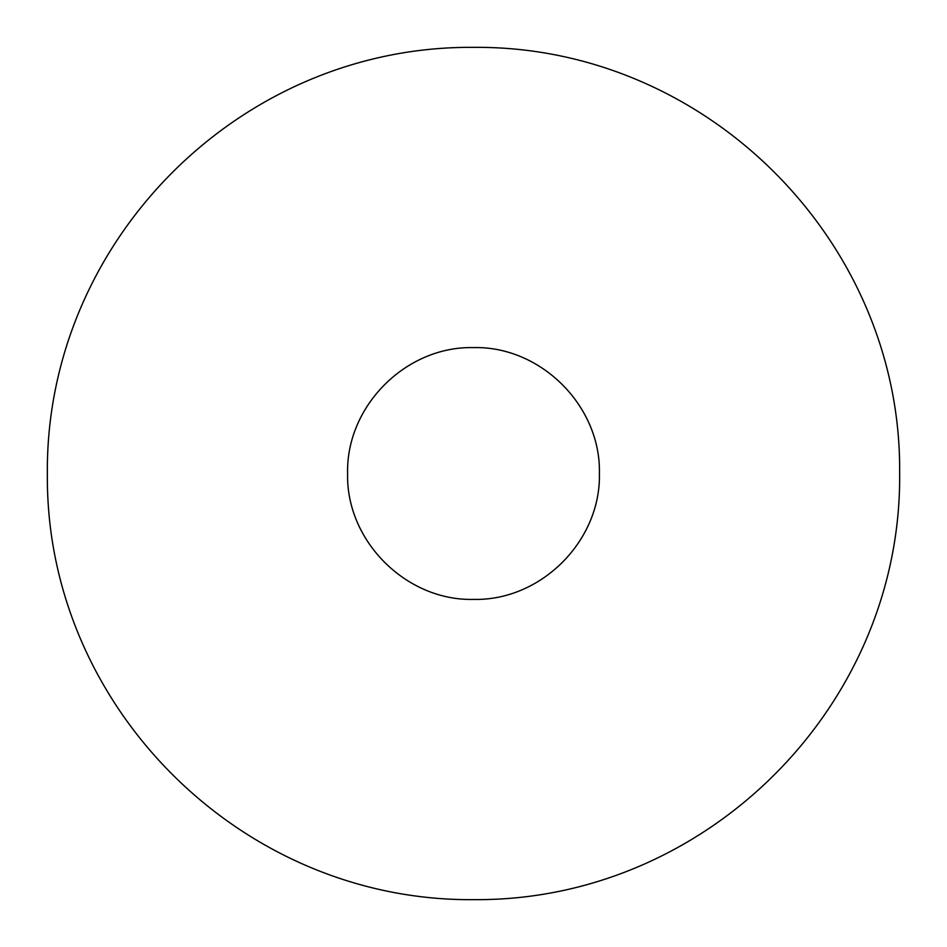 <?xml version="1.0" encoding="UTF-8"?>
<svg xmlns="http://www.w3.org/2000/svg" width="947" height="947" viewBox="0 0 947 947"><rect width="100%" height="100%" fill="white"/><g stroke="black" fill="none" stroke-linecap="round" stroke-linejoin="round"><path stroke-width="1.42" d="M473.5 47.35C706.32 45.278 901.544 241.556 899.65 472.364C902.408 705.16 706.9 900.976 474.861 899.65C241.272 902.254 45.645 706.202 47.35 474.731C44.888 241.982 239.508 45.527 473.5 47.35M473.5 347.596C540.891 345.927 601.025 406.145 599.404 473.429C601.061 540.879 540.974 601.002 473.547 599.404C406.227 601.073 345.986 540.997 347.596 473.607C345.963 406.227 405.813 346.022 473.5 347.596"/></g></svg>
